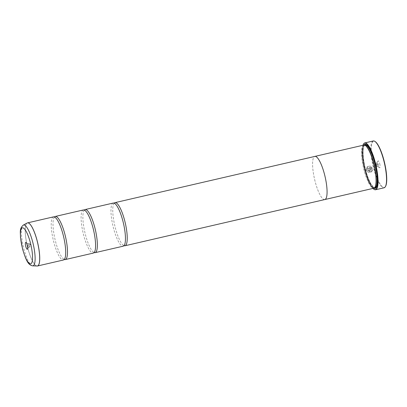 <?xml version="1.0" encoding="UTF-8"?>
<svg xmlns="http://www.w3.org/2000/svg" width="407" height="407" viewBox="0 0 407 407"><rect width="100%" height="100%" fill="white"/><g stroke="black" fill="none" stroke-linecap="round" stroke-linejoin="round"><path stroke-width="0.31" stroke-dasharray="2.04 1.53" d="M53.475 216.87A22.131 5.403 -103 0 0 53.79 242.058A22.131 5.403 -103 0 0 63.451 259.997M83.349 209.961A22.131 5.403 -103 0 0 83.664 235.149A22.131 5.403 -103 0 0 93.32 253.088M113.217 203.052A22.131 5.403 -103 0 0 113.533 228.241A22.131 5.403 -103 0 0 123.189 246.179M371.479 167.75L367.801 168.6A24.028 5.866 -103 0 0 367.969 169.261L372.461 168.223L370.258 166.056L367.297 166.565L366.122 170.034L368.34 172.415L371.474 171.947L372.069 171.332L371.479 170.981L371.042 171.423L366.768 169.887L371.026 171.433L371.469 170.991L372.054 171.342L371.459 171.958L368.325 172.426L366.112 170.045L367.282 166.575L370.243 166.061L372.446 168.233L367.959 169.271A24.028 5.866 77 0 1 367.791 168.61L371.464 167.76L367.684 167.124L366.753 169.897L367.699 167.114L371.464 167.76M369.642 171.637A24.028 5.866 77 0 1 369.459 170.991L369.047 170.742L369.281 170.345L369.032 170.752L369.444 171.001A24.028 5.866 -103 0 0 369.627 171.647L368.391 170.904L369.093 169.704L368.406 170.894L369.627 171.647M385.566 186.335A23.713 5.79 77 0 1 373.972 168.188A23.713 5.79 77 0 1 375.223 141.616M373.265 140.964A24.028 5.866 -103 0 0 373.606 168.31A24.028 5.866 -103 0 0 384.091 187.785M27.727 245.752A1.832 0.448 -103 0 0 28.526 247.237A1.832 0.448 -103 0 0 28.622 247.156A1.832 0.448 -103 0 0 28.5 245.151A1.832 0.448 -103 0 0 27.824 243.696A1.832 0.448 -103 0 0 27.701 243.666A1.832 0.448 -103 0 0 27.727 245.752M29.101 245.436A1.832 0.448 -103 0 0 29.899 246.922A1.832 0.448 -103 0 0 30.047 246.713A1.832 0.448 -103 0 0 29.874 244.836A1.832 0.448 -103 0 0 29.294 243.467A1.832 0.448 -103 0 0 29.075 243.345A1.832 0.448 -103 0 0 29.101 245.436M379.721 163.721A3.541 0.865 77 0 1 379.538 167.689A3.541 0.865 77 0 1 378.23 164.886A3.541 0.865 77 0 1 377.991 161.014A3.541 0.865 77 0 1 379.721 163.721M377.752 164.377A1.832 0.448 77 0 1 377.777 166.463A1.832 0.448 77 0 1 377.655 166.432A1.832 0.448 77 0 1 376.974 164.977A1.832 0.448 77 0 1 376.851 162.973A1.832 0.448 77 0 1 376.948 162.892A1.832 0.448 77 0 1 377.752 164.377M376.373 164.693A1.832 0.448 77 0 1 376.404 166.784A1.832 0.448 77 0 1 376.18 166.661A1.832 0.448 77 0 1 375.6 165.293A1.832 0.448 77 0 1 375.432 163.416A1.832 0.448 77 0 1 375.575 163.207A1.832 0.448 77 0 1 376.373 164.693M362.922 145.289A23.84 5.82 -103 0 0 364.982 170.284A23.84 5.82 -103 0 0 372.904 188.436M373.997 189.321A24.028 5.866 77 0 1 365.12 170.274A24.028 5.866 77 0 1 363.517 144.012M365.664 145.701A21.825 5.327 -103 0 0 364.199 145.319A21.825 5.327 -103 0 0 364.509 170.162A21.825 5.327 -103 0 0 374.038 187.846A21.825 5.327 -103 0 0 375.183 186.859M363.833 145.08A22.141 5.403 -103 0 0 364.148 170.279A22.141 5.403 -103 0 0 373.809 188.222M363.894 145.07A22.644 5.53 -103 0 0 365.232 170.085A22.644 5.53 -103 0 0 373.87 188.207M364.448 145.08A22.329 5.454 -103 0 0 365.598 169.968A22.329 5.454 -103 0 0 374.364 187.953M376.414 187.225A22.329 5.454 -103 0 0 376.521 187.052A22.329 5.454 -103 0 0 375.025 162.647A22.329 5.454 -103 0 0 366.778 144.943A22.329 5.454 -103 0 0 366.61 144.836M54.446 216.977A22.131 5.403 -103 0 0 53.917 217.816A22.131 5.403 -103 0 0 55.581 241.646A22.131 5.403 -103 0 0 63.431 258.949A22.131 5.403 -103 0 0 64.27 259.473M324.664 199.583A22.141 5.403 77 0 1 315.155 181.608A22.141 5.403 77 0 1 314.692 156.456M84.315 210.068A22.131 5.403 -103 0 0 83.786 210.907A22.131 5.403 -103 0 0 85.455 234.737A22.131 5.403 -103 0 0 93.3 252.04A22.131 5.403 -103 0 0 94.144 252.564M114.184 203.159A22.131 5.403 -103 0 0 113.66 203.999A22.131 5.403 -103 0 0 115.323 227.828A22.131 5.403 -103 0 0 123.173 245.131A22.131 5.403 -103 0 0 124.013 245.655M324.817 199.547A22.131 5.403 77 0 1 315.16 181.608A22.131 5.403 77 0 1 314.845 156.42M369.047 170.742L369.281 170.345L371.988 169.719L371.805 170.416L372.395 170.772L372.629 168.874L369.103 169.694L372.619 168.89L372.38 170.782L371.795 170.426L371.978 169.729L369.266 170.355L369.032 170.752M37.286 266.03A22.131 5.403 77 0 1 27.829 248.067A22.131 5.403 77 0 1 27.32 222.939M27.121 223.026A22.126 5.403 -103 0 0 27.783 248.077A22.126 5.403 -103 0 0 37.073 266.036M365.094 145.111A21.825 5.327 -103 0 0 365.41 169.953A21.825 5.327 -103 0 0 374.933 187.637C374.476 188.238 373.244 187.159 371.235 184.396C369.149 180.932 367.287 176.109 365.649 169.923C362.428 158.043 362.276 145.492 365.094 145.111M364.626 145.126A22.141 5.403 -103 0 0 365.639 169.938A22.141 5.403 -103 0 0 374.506 187.831M376.928 185.806A22.141 5.403 -103 0 0 374.989 162.678A22.141 5.403 -103 0 0 367.694 145.884M32.641 265.847A20.94 5.113 77 0 1 23.85 248.845A20.94 5.113 77 0 1 23.23 225.137M55.286 217.501L54.472 217.094L53.917 217.816M85.16 210.592L84.341 210.185L83.786 210.907M115.028 203.683L114.214 203.276L113.66 203.999M124.542 244.816L123.987 245.538L123.173 245.131M94.673 251.724L94.119 252.447L93.3 252.04M64.799 258.633L64.245 259.356L63.431 258.949M28.622 247.156L27.483 249.115M29.899 246.922L28.526 247.237M29.294 243.467L30.53 244.892L30.047 246.713M377.655 166.432L379.538 167.689M376.404 166.784L377.777 166.463M375.432 163.416L374.949 165.237L376.18 166.661M364.789 145.182L364.199 145.319M376.521 187.052L376.307 187.418M366.778 144.943L366.432 144.709M374.623 187.708L374.038 187.846M375.575 163.207L376.948 162.892M376.851 162.973L377.991 161.014M29.075 243.345L27.701 243.666M27.824 243.696L25.941 242.44"/><path stroke-width="0.61" d="M32.641 265.847C28.251 264.911 26.287 261.192 22.538 248.942L20.462 237.2C20.528 232.127 19.21 228.882 23.23 225.137A20.94 5.113 77 0 1 32.692 241.982A20.94 5.113 77 0 1 32.641 265.847L37.485 266L63.451 259.997A22.131 5.403 -103 0 0 64.799 258.633A22.131 5.403 -103 0 0 63.136 234.808A22.131 5.403 -103 0 0 55.286 217.501A22.131 5.403 -103 0 0 53.475 216.87L27.513 222.878A22.131 5.403 77 0 1 37.169 240.812A22.131 5.403 77 0 1 37.485 266A22.131 5.403 77 0 1 37.286 266.03M64.27 259.473A22.131 5.403 -103 0 0 65.242 259.58L93.32 253.088A22.131 5.403 -103 0 0 94.673 251.724A22.131 5.403 -103 0 0 93.005 227.9A22.131 5.403 -103 0 0 85.16 210.592A22.131 5.403 -103 0 0 83.349 209.961L55.266 216.458A22.131 5.403 -103 0 0 54.446 216.977M94.144 252.564A22.131 5.403 -103 0 0 95.111 252.671L123.189 246.179A22.131 5.403 -103 0 0 124.542 244.816A22.131 5.403 -103 0 0 122.878 220.991A22.131 5.403 -103 0 0 115.028 203.683A22.131 5.403 -103 0 0 113.217 203.052L85.139 209.549A22.131 5.403 -103 0 0 84.315 210.068M374.878 141.382L375.223 141.616A23.713 5.79 77 0 1 383.979 160.419A23.713 5.79 77 0 1 385.566 186.335L385.358 186.696A24.028 5.866 -103 0 0 383.75 160.434A24.028 5.866 -103 0 0 374.878 141.382A24.028 5.866 -103 0 0 373.265 140.964L364.779 142.923A24.028 5.866 77 0 1 375.264 162.398A24.028 5.866 77 0 1 375.61 189.743A24.028 5.866 77 0 1 373.997 189.321L373.784 189.184A23.84 5.82 -103 0 0 375.045 162.469A23.84 5.82 -103 0 0 363.39 144.231A23.84 5.82 -103 0 0 362.922 145.289M25.753 246.408A3.541 0.865 -103 0 0 27.483 249.115A3.541 0.865 -103 0 0 27.249 245.243A3.541 0.865 -103 0 0 25.941 242.44A3.541 0.865 -103 0 0 25.753 246.408M363.39 144.231L363.517 144.012A24.028 5.866 77 0 1 364.779 142.923M314.692 156.456A22.141 5.403 77 0 1 314.845 156.41A22.131 5.403 77 0 1 324.501 174.354A22.141 5.403 77 0 1 324.822 199.552L373.809 188.222A22.141 5.403 -103 0 0 374.974 187.22L375.183 186.859A21.825 5.327 -103 0 0 373.728 163.009A21.825 5.327 -103 0 0 365.664 145.701L365.318 145.472A22.141 5.403 -103 0 0 363.833 145.08L314.845 156.41A22.141 5.403 77 0 1 324.506 174.354A22.131 5.403 77 0 1 324.817 199.547A22.141 5.403 77 0 1 324.664 199.583M374.974 187.22A22.141 5.403 -103 0 0 373.494 163.024A22.141 5.403 -103 0 0 365.318 145.472M373.87 188.207A22.644 5.53 -103 0 0 376.307 187.418A22.644 5.53 -103 0 0 374.796 162.663A22.644 5.53 -103 0 0 366.432 144.709A22.644 5.53 -103 0 0 363.894 145.07M374.364 187.953A22.329 5.454 -103 0 0 376.414 187.225M65.242 259.58A22.131 5.403 -103 0 0 64.927 234.391A22.131 5.403 -103 0 0 55.266 216.458M95.111 252.671A22.131 5.403 -103 0 0 94.795 227.482A22.131 5.403 -103 0 0 85.139 209.549M124.013 245.655A22.131 5.403 -103 0 0 124.985 245.762A22.131 5.403 -103 0 0 124.669 220.574A22.131 5.403 -103 0 0 115.008 202.64A22.131 5.403 -103 0 0 114.184 203.159M366.61 144.836A22.329 5.454 -103 0 0 364.448 145.08M375.61 189.743L384.091 187.785A24.028 5.866 -103 0 0 385.358 186.696M372.904 188.436A23.84 5.82 -103 0 0 373.784 189.184M27.32 222.939A22.131 5.403 77 0 1 27.513 222.878L27.121 223.026A22.126 5.403 -103 0 1 37.123 240.822A22.126 5.403 -103 0 1 37.073 266.036M374.623 187.708L374.933 187.637A21.825 5.327 -103 0 0 374.623 162.8A21.825 5.327 -103 0 0 365.094 145.111L364.789 145.182M374.506 187.831A22.141 5.403 -103 0 0 376.928 185.806M30.403 242.796A18.498 4.518 -103 0 0 21.866 228.032A18.498 4.518 -103 0 0 22.599 248.855A18.498 4.518 -103 0 0 31.136 263.619A18.498 4.518 -103 0 0 30.403 242.796M367.694 145.884A22.141 5.403 -103 0 0 364.626 145.126M23.23 225.137L27.121 223.026M115.008 202.64L314.845 156.42M124.985 245.762L324.817 199.547"/></g></svg>
